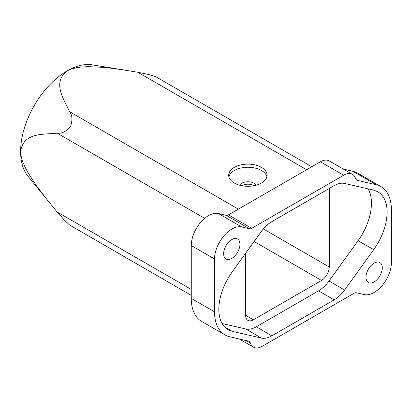<?xml version="1.0" encoding="UTF-8"?>
<svg xmlns="http://www.w3.org/2000/svg" width="412" height="412" viewBox="0 0 412 412"><rect width="100%" height="100%" fill="white"/><g stroke="black" fill="none" stroke-linecap="round" stroke-linejoin="round"><path stroke-width="0.62" d="M311.796 166.757L155.69 76.668L149.196 74.624L137.829 72.255L92.164 64.839A65.822 38.002 120 0 0 67.146 70.859A65.822 38.002 120 0 0 20.6 151.472A65.822 38.002 120 0 0 27.898 176.151L57.144 211.984L64.277 220.018L69.571 225.014L191.261 295.358M125.104 70.066L104.452 67.403L88.395 66.656L81.519 67.001L75.947 67.789L70.746 69.206L67.146 70.859C51.948 82.879 63.87 98.772 69.561 111.662C72.363 115.206 72.672 120.155 70.483 126.515C66.069 131.598 61.62 133.812 57.15 133.158C43.142 134.673 23.412 132.298 20.6 151.472L20.966 155.427L22.346 160.639L24.452 165.866L27.599 171.995L36.246 185.493L48.904 202.081M254.116 241.514L321.545 280.448C326.252 277.188 328.838 272.713 329.306 267.012L329.312 188.444M218.798 309.34C218.937 319.151 221.97 325.913 227.898 329.626L232.193 331.325L261.357 338.072C264.504 338.757 267.991 338.01 271.812 335.842L334.111 299.879C337.933 297.634 341.419 294.353 344.571 290.038L373.736 249.62C382.372 237.235 386.837 224.751 387.136 212.17C386.992 202.235 383.891 195.437 377.83 191.771L373.741 190.184L344.576 183.438C341.424 182.753 337.943 183.5 334.122 185.668L271.822 221.63C267.996 223.876 264.514 227.156 261.363 231.472L232.198 271.889C223.562 284.275 219.096 296.758 218.798 309.34M382.274 267.821A11.521 6.649 120 0 0 379.885 262.547A11.521 6.649 120 0 0 366.819 272.589A11.521 6.649 120 0 0 365.98 277.224A11.521 6.649 120 0 0 368.369 282.503A11.521 6.649 120 0 0 377.243 279.413A11.521 6.649 120 0 0 382.274 267.821M223.639 253.699A11.521 6.649 120 0 0 226.028 258.973A11.521 6.649 120 0 0 234.814 255.981A11.521 6.649 120 0 0 239.928 244.517A11.521 6.649 120 0 0 239.933 244.295A11.521 6.649 120 0 0 237.544 239.022A11.521 6.649 120 0 0 228.67 242.107A11.521 6.649 120 0 0 223.639 253.699M343.675 175.224L251.737 228.3L228.464 214.863L320.402 161.787L343.675 175.224A17.551 10.135 -60 0 1 352.451 174.353A17.551 10.135 -60 0 1 355.474 178.298A8.23 4.748 -60 0 0 356.89 180.147A8.23 4.748 -60 0 0 357.668 180.451L376.187 184.736A50.465 29.134 -60 0 1 380.951 186.6A50.465 29.134 -60 0 1 391.4 209.703L391.395 262.573A24.411 14.09 -60 0 1 382.099 285.624A24.411 14.09 -60 0 1 364.223 294.575L356.38 292.762A5.485 3.167 -60 0 0 354.155 293.236L262.243 346.291A17.551 10.135 -60 0 1 253.468 347.162A17.551 10.135 -60 0 1 250.445 343.211L245.681 340.461M251.737 228.3A5.485 3.167 -60 0 1 249.512 228.773L226.24 215.337L218.437 213.534A24.411 14.09 -60 0 0 200.562 222.485A24.411 14.09 -60 0 0 191.266 245.537L191.261 298.37A50.465 29.134 -60 0 0 201.715 321.473L224.983 334.91A50.465 29.134 -60 0 1 214.534 311.807L214.539 258.968A24.411 14.09 -60 0 1 223.834 235.922A24.411 14.09 -60 0 1 241.71 226.971L249.512 228.773M250.445 343.211A8.23 4.748 -60 0 0 249.028 341.357A8.23 4.748 -60 0 0 248.251 341.054L229.747 336.774A50.465 29.134 -60 0 1 224.983 334.91M228.464 214.863A5.485 3.167 -60 0 1 226.24 215.337M320.402 161.787A17.551 10.135 -60 0 1 329.178 160.922L352.451 174.353M343.309 169.08L352.914 171.299A50.465 29.134 -60 0 1 357.678 173.164L380.951 186.6M321.545 280.448L253.349 319.815L245.593 315.18M256.192 185.204A8.776 5.068 0 0 0 254.096 183.273A8.776 5.068 0 0 0 239.593 185.204M241.674 185.694L241.684 185.688C245.825 183.731 249.96 183.711 254.096 185.627L254.189 185.678M228.887 176.779A19.199 11.083 180 0 1 241.823 167.828A19.199 11.083 180 0 1 261.466 170.506A19.199 11.083 180 0 1 266.899 176.779M373.736 249.62L358.079 240.742C366.711 228.356 371.181 215.873 371.48 203.291C371.459 197.549 370.331 192.744 368.101 188.881M253.349 319.815C251.196 321.015 249.353 321.185 247.818 320.33C246.371 319.408 245.629 317.745 245.593 315.334L245.598 253.323M234.32 183.046A19.199 11.083 180 0 1 228.696 175.208A19.199 11.083 180 0 1 240.546 164.97A19.199 11.083 180 0 1 261.466 167.375A19.199 11.083 180 0 1 267.089 175.213A19.199 11.083 180 0 1 255.239 185.452A19.199 11.083 180 0 1 234.32 183.046M358.079 240.742L329.028 280.999C325.882 285.32 322.395 288.601 318.574 290.841L256.326 326.778C252.505 328.946 249.018 329.688 245.866 329.008L222.022 323.492M263.35 228.933L329.306 267.012M224.319 326.695L232.193 331.325M214.534 311.807L191.261 298.37M214.539 258.968L191.266 245.537M69.561 111.662L238.388 209.131M57.15 133.158L204.697 218.345M357.668 180.451L356.241 179.627M241.71 226.971L218.437 213.534M245.866 329.008L261.357 338.072M256.326 326.778L271.812 335.842M318.574 290.841L334.111 299.879M329.028 280.999L344.571 290.038M376.187 184.736L352.914 171.299M191.261 289.42L57.144 211.984M306.652 169.723L137.829 72.255M253.468 347.162L239.31 338.988"/></g></svg>
